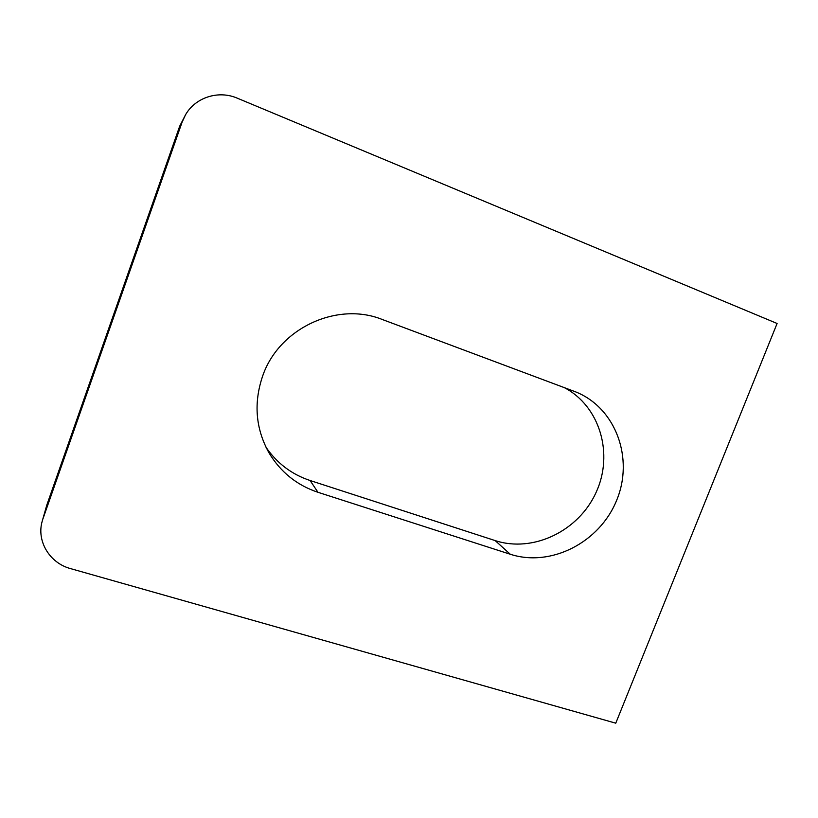 <?xml version="1.0" encoding="UTF-8"?>
<svg xmlns="http://www.w3.org/2000/svg" width="818" height="818" viewBox="0 0 818 818"><rect width="100%" height="100%" fill="white"/><g stroke="black" fill="none" stroke-linecap="round" stroke-linejoin="round"><path stroke-width="1.23" d="M382.282 319.49C337.2 301.249 278.887 328.182 262.619 376.127C253.519 403.049 255.605 428.54 268.856 452.62C280.441 472.006 296.811 485.227 317.967 492.293L510.279 554.246C551.005 567.528 599.645 542.406 616.598 500.432C634.103 458.663 616.046 408.151 575.831 391.945L382.282 319.49M42.26 521.046L46.779 505.146L42.26 521.046C36.258 541.015 49.653 563.121 70.563 568.612L615.77 723.184L777.1 323.478L237.302 98.18C218.59 90.011 195.502 97.291 185.543 114.755L182.087 122.199L43.006 518.684M182.087 122.199L179.694 126.166L46.779 505.146M179.694 126.166L185.543 114.755M266.044 447.334C277.118 463.356 291.791 474.42 310.094 480.514L495.166 540.596C533.264 553.091 578.755 530.933 596.107 492.395C613.878 454.041 600.013 406.147 564.144 387.538M317.967 492.293L310.094 480.514M510.279 554.246L495.166 540.596"/></g></svg>
